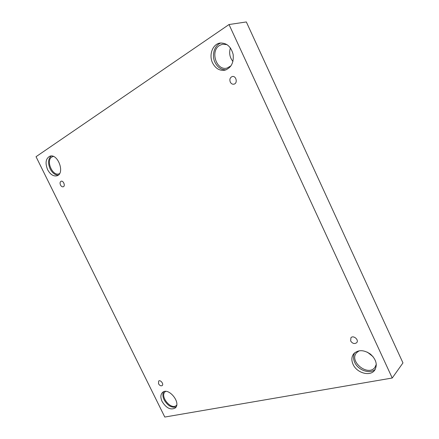 <?xml version="1.0" encoding="UTF-8"?>
<svg xmlns="http://www.w3.org/2000/svg" width="439" height="439" viewBox="0 0 439 439"><rect width="100%" height="100%" fill="white"/><g stroke="black" fill="none" stroke-linecap="round" stroke-linejoin="round"><path stroke-width="0.66" d="M392.23 378.017L402.964 362.91L246.339 21.95L229.021 24.535L36.036 156.707L164.795 417.05L392.23 378.017L229.021 24.535M60.505 185.022C59.764 183.167 59.962 181.911 61.092 181.247C63.375 180.275 65.641 186.059 63.26 186.773C62.212 187.019 61.295 186.432 60.505 185.022M230.415 47.911C228.884 52.965 229.723 57.482 232.939 61.46M367.427 352.199L373.046 356.644M158.512 383.741L158.666 381.036C160.427 379.444 164.098 384.207 162.172 385.59C160.888 386.199 159.664 385.585 158.512 383.741M350.646 340.944L350.92 337.756C353.302 334.792 359.321 339.945 356.688 342.705C354.503 344.203 352.49 343.622 350.646 340.944M230.277 82.066C229.394 79.382 230.025 77.555 232.171 76.567C236.094 75.338 238.015 83.234 234.025 84.145C232.434 84.458 231.183 83.761 230.277 82.066M162.139 401.57C160.323 397.531 160.471 394.474 162.584 392.4C168.488 386.803 181.631 403.051 175.166 408.029C170.623 410.284 166.282 408.127 162.139 401.57M47.637 169.739C44.981 163.023 45.722 158.512 49.865 156.207C57.915 153.14 65.279 173.531 56.999 175.787C53.432 176.56 50.315 174.546 47.637 169.739M212.575 62.936C208.651 55.116 212.547 44.174 219.901 43.077C226.546 42.687 230.958 46.457 233.136 54.392C233.943 62.568 231.249 67.825 225.048 70.152C219.736 71.03 215.582 68.627 212.575 62.936M353.044 364.304C351.249 360.172 351.502 356.622 353.801 353.664C358.295 349.565 363.849 349.718 370.467 354.125C376.316 359.568 377.705 364.952 374.643 370.286C370.088 376.838 356.682 372.974 353.044 364.304M376.322 364.326L374.966 367.333C368.041 377.019 348.566 361.33 356.589 352.715L359.223 350.761M354.707 352.758C353.121 355.585 353.115 358.773 354.685 362.329C358.098 370.357 370.148 374.489 375.345 369.194M231.002 65.839L227.051 68.056C216.57 71.222 209.815 51.248 219.495 45.458L222.54 44.202L227.029 44.63M221.13 42.934C214.473 44.915 211.373 55.1 214.995 62.398C217.64 67.529 221.377 69.993 226.217 69.779M59.572 173.597L59.062 173.817C52.554 176.544 45.618 160.619 51.791 157.025L53.333 156.416M51.204 155.999C48.103 158.885 47.752 163.187 50.156 168.905C52.323 172.961 55.001 175.046 58.178 175.161M176.687 405.142L176.401 405.416C171.084 410.536 159.406 395.989 165.3 391.643L165.613 391.407M163.725 391.736C162.485 393.909 162.628 396.626 164.148 399.88C167.566 405.614 171.523 407.985 176.017 406.997"/></g></svg>

